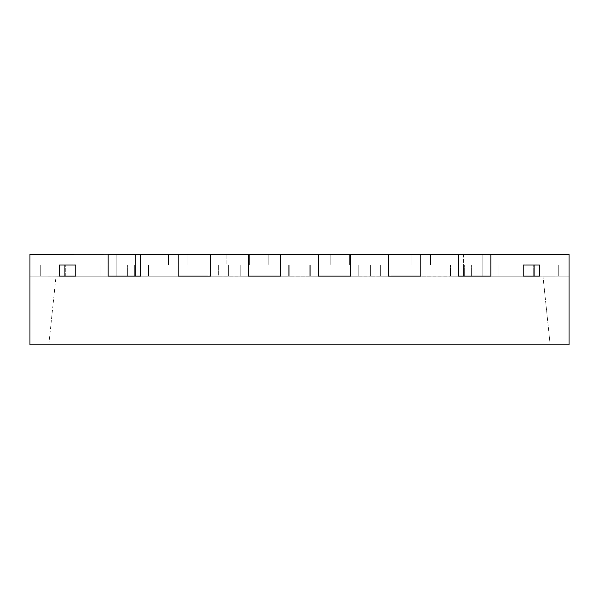 <?xml version="1.0" encoding="UTF-8"?>
<svg xmlns="http://www.w3.org/2000/svg" width="599" height="599" viewBox="0 0 599 599"><rect width="100%" height="100%" fill="white"/><g stroke="black" fill="none" stroke-linecap="round" stroke-linejoin="round"><path stroke-width="0.45" stroke-dasharray="3 2.25" d="M569.05 265.028L471.361 265.028L569.05 265.028L539.399 265.028L569.05 265.028L569.05 276.132L539.399 276.132L539.399 265.028L471.361 265.028L523.226 265.028L523.226 276.132L523.226 265.028L523.226 276.132L390.069 276.132L569.05 276.132L569.05 265.028L569.05 276.132L534.66 276.132L569.05 276.132L569.05 265.028L463.386 265.028L482.794 265.028L463.386 265.028L482.794 265.028L463.386 265.028L482.794 265.028L463.386 265.028L482.794 265.028L463.386 265.028L482.794 265.028L463.386 265.028L482.794 265.028L463.386 265.028L482.794 265.028L482.794 254.246L116.206 254.246L168.499 254.246L168.499 265.028L187.906 265.028L168.499 265.028L187.906 265.028L168.499 265.028L168.499 254.246L168.499 265.028L168.499 254.246L249.364 254.246L249.364 265.028L268.771 265.028L249.364 265.028L268.771 265.028L249.364 265.028L268.771 265.028L249.364 265.028L268.771 265.028L249.364 265.028L249.364 254.246L249.364 265.028L249.364 254.246L116.206 254.246L116.206 265.028L127.639 265.028L29.95 265.028L116.206 265.028L29.95 265.028L59.6 265.028L29.95 265.028L29.95 276.132L59.6 276.132L59.6 265.028L59.6 276.132L29.95 276.132L29.95 265.028L29.95 276.132L64.34 276.132L29.95 276.132L29.95 265.028L135.614 265.028L116.206 265.028L135.614 265.028L116.206 265.028L135.614 265.028L116.206 265.028L135.614 265.028L116.206 265.028L135.614 265.028L116.206 265.028L116.206 254.246L116.206 265.028L116.206 254.246L116.206 265.028L226.182 265.028L29.95 265.028L59.6 265.028L59.6 276.132L75.773 276.132L75.773 265.028L127.639 265.028L75.773 265.028L75.773 276.132L75.773 265.028L59.6 265.028L59.6 276.132L390.069 276.132L390.069 265.028L370.661 265.028L390.069 265.028L370.661 265.028L390.069 265.028L390.069 276.132L390.069 265.028L390.069 276.132L471.361 276.132L471.361 265.028L482.794 265.028L482.794 254.246L482.794 276.132L463.386 276.132L534.66 276.132L534.66 265.028L569.05 265.028L569.05 276.132L569.05 254.246L569.05 276.132L558.268 276.132L558.268 265.028L498.967 265.028L558.268 265.028L558.268 276.132L498.967 276.132L558.268 276.132L558.268 265.028L525.922 265.028L558.268 265.028L525.922 265.028L558.268 265.028L558.268 276.132L558.268 265.028L525.922 265.028L558.268 265.028L558.268 276.132L569.05 276.132L558.268 276.132L569.05 276.132L569.05 254.246L525.922 254.246L525.922 265.028L558.268 265.028L525.922 265.028L558.268 265.028L558.268 276.132L558.268 265.028L525.922 265.028L558.268 265.028L558.268 276.132L569.05 276.132L558.268 276.132L558.268 265.028L525.922 265.028L558.268 265.028L558.268 276.132L569.05 276.132L569.05 254.246L525.922 254.246L525.922 265.028L558.268 265.028L525.922 265.028L558.268 265.028L558.268 276.132L558.268 265.028L490.881 265.028L490.881 276.132L490.881 265.028L458.534 265.028L458.534 276.132L458.534 254.246L458.534 265.028L450.448 265.028L498.967 265.028L450.448 265.028L458.534 265.028L458.534 276.132L458.534 265.028L450.448 265.028L458.534 265.028L458.534 254.246L490.881 254.246L490.881 276.132L498.967 276.132L498.967 265.028L558.268 265.028L450.448 265.028L558.268 265.028L558.268 276.132L569.05 276.132L558.268 276.132L558.268 265.028L498.967 265.028L558.268 265.028L558.268 276.132L569.05 276.132L569.05 254.246L525.922 254.246L569.05 254.246L525.922 254.246L569.05 254.246L525.922 254.246L569.05 254.246L525.922 254.246L569.05 254.246L525.922 254.246L569.05 254.246L569.05 276.132L558.268 276.132L558.268 265.028L498.967 265.028L558.268 265.028L525.922 265.028L558.268 265.028L558.268 276.132L569.05 276.132L569.05 254.246L569.05 276.132L558.268 276.132L558.268 265.028L458.534 265.028L558.268 265.028L558.268 276.132L542.964 276.132L569.05 276.132L569.05 254.246L569.05 276.132L542.964 276.132L569.05 276.132L569.05 254.246L569.05 276.132L534.66 276.132L534.66 265.028L534.66 276.132L482.794 276.132L482.794 265.028L482.794 276.132L482.794 265.028L482.794 276.132L534.66 276.132L534.66 265.028L482.794 265.028L482.794 276.132L463.386 276.132L482.794 276.132L463.386 276.132L482.794 276.132L463.386 276.132L482.794 276.132L482.794 265.028L482.794 276.132L482.794 265.028L482.794 276.132L542.964 276.132L539.399 276.132L539.399 265.028L539.399 276.132L523.226 276.132L539.399 276.132L539.399 265.028L523.226 265.028L523.226 276.132L558.268 276.132L542.964 276.132L558.268 276.132L542.964 276.132L558.268 276.132L542.964 276.132L558.268 276.132L542.964 276.132L558.268 276.132L558.268 265.028L525.922 265.028L525.922 254.246L569.05 254.246L569.05 276.132L542.964 276.132L558.268 276.132L558.268 265.028L498.967 265.028L558.268 265.028L558.268 276.132L558.268 265.028L525.922 265.028L525.922 254.246L569.05 254.246L569.05 276.132L569.05 265.028L539.399 265.028L569.05 265.028L569.05 276.132L569.05 265.028M458.534 254.186L490.881 254.246L458.534 254.186L490.881 254.246L458.534 254.246L458.534 276.132L450.448 276.184L569.05 276.132L569.05 254.246L525.922 254.246L569.05 254.246L569.05 276.132L498.967 276.132L569.05 276.132L569.05 254.246L525.922 254.246L569.05 254.246L569.05 276.132L464.659 276.132L569.05 276.132L569.05 254.246L525.922 254.246L569.05 254.246L569.05 276.132L450.448 276.184L569.05 276.132L569.05 254.246L525.922 254.246L569.05 254.246L569.05 276.132L428.884 276.132L498.967 276.132L458.534 276.132L458.534 254.246L490.881 254.246L458.534 254.186L490.881 254.186L430.501 254.186L482.794 254.246L482.794 265.028L482.794 254.246L482.794 265.028L482.794 254.246L349.636 254.246L482.794 254.246L430.501 254.246L482.794 254.246L482.794 265.028L471.361 265.028L471.361 276.184L523.226 276.184L390.069 276.184L542.964 276.132L539.399 276.132L539.399 265.028L539.399 276.132L498.967 276.132L542.964 276.132L390.069 276.132L390.069 265.028L390.069 276.132L390.069 265.028L370.661 265.028L370.661 276.184L309.204 276.184L390.069 276.132L309.204 276.132L309.204 265.028L309.204 276.132L309.204 265.028L289.796 265.028L289.796 276.184L127.639 276.184L309.204 276.132L75.773 276.132L75.773 265.028L75.773 276.132L208.931 276.132L208.931 265.028L208.931 276.132L228.339 276.132L228.339 265.028L228.339 276.132L523.226 276.132L370.661 276.132L390.069 276.132L390.069 265.028L370.661 265.028L390.069 265.028L370.661 265.028L370.661 276.132L370.661 265.028L370.661 276.132L309.204 276.132L309.204 265.028L289.796 265.028L309.204 265.028L309.204 276.132L309.204 265.028L309.204 276.132L370.661 276.132L370.661 265.028L370.661 276.132L370.661 265.028L370.661 276.132L289.796 276.132L309.204 276.132L309.204 265.028L289.796 265.028L289.796 276.132L289.796 265.028L289.796 276.132L127.639 276.132L208.931 276.132L208.931 265.028L208.931 276.132L228.339 276.132L228.339 265.028L208.931 265.028L228.339 265.028L208.931 265.028L228.339 265.028L228.339 276.132L289.796 276.132L289.796 265.028L289.796 276.132L289.796 265.028L309.204 265.028L289.796 265.028L309.204 265.028L289.796 265.028L289.796 276.132L56.036 276.132L108.12 276.132L108.12 265.028L108.12 276.132L56.036 276.132L135.614 276.132L64.34 276.132L64.34 265.028L64.34 276.132L135.614 276.132L64.34 276.132L64.34 265.028L64.34 276.132L29.95 276.132L29.95 254.246L29.95 276.132L40.732 276.132L40.732 265.028L100.033 265.028L40.732 265.028L40.732 276.132L100.033 276.132L40.732 276.132L40.732 265.028L73.078 265.028L40.732 265.028L73.078 265.028L40.732 265.028L40.732 276.132L40.732 265.028L73.078 265.028L40.732 265.028L40.732 276.132L29.95 276.132L40.732 276.132L29.95 276.132L29.95 254.246L73.078 254.246L73.078 265.028L40.732 265.028L73.078 265.028L40.732 265.028L40.732 276.132L40.732 265.028L73.078 265.028L40.732 265.028L40.732 276.132L29.95 276.132L40.732 276.132L40.732 265.028L73.078 265.028L40.732 265.028L40.732 276.132L29.95 276.132L29.95 254.246L29.95 276.132L40.732 276.132L40.732 265.028L73.078 265.028L40.732 265.028L40.732 276.132L29.95 276.132L29.95 254.246L73.078 254.246L73.078 265.028L40.732 265.028L148.552 265.028L140.465 265.028L140.465 276.132L140.465 265.028L148.552 265.028L40.732 265.028L108.12 265.028L108.12 276.132L108.12 254.246L108.12 265.028L140.465 265.028L140.465 276.132L148.552 276.132L100.033 276.132L100.033 265.028L40.732 265.028L40.732 276.132L40.732 265.028L73.078 265.028L40.732 265.028L40.732 276.132L29.95 276.132L40.732 276.132L40.732 265.028L148.552 265.028L40.732 265.028L40.732 276.132L29.95 276.132L29.95 254.246L29.95 276.132L40.732 276.132L40.732 265.028L100.033 265.028L40.732 265.028L40.732 276.132L56.036 276.132L29.95 276.132L29.95 254.246L73.078 254.246L29.95 254.246L29.95 276.132L116.206 276.132L116.206 254.246L116.206 265.028L116.206 254.246L116.206 265.028L135.614 265.028L116.206 265.028L135.614 265.028L116.206 265.028L135.614 265.028L116.206 265.028L135.614 265.028L116.206 265.028L135.614 265.028L116.206 265.028L116.206 254.246L135.614 254.246L135.614 265.028L135.614 254.246L135.614 265.028L135.614 254.246L135.614 265.028L135.614 254.246L116.206 254.246L187.906 254.246L187.906 265.028L187.906 254.246L249.364 254.246L249.364 265.028L249.364 254.246L249.364 265.028L249.364 254.246L116.206 254.246L116.206 276.132L116.206 265.028L116.206 276.132L116.206 265.028L116.206 276.132L40.732 276.132L56.036 276.132L40.732 276.132L56.036 276.132L40.732 276.132L56.036 276.132L40.732 276.132L56.036 276.132L40.732 276.132L40.732 265.028L73.078 265.028L73.078 254.246L29.95 254.246L73.078 254.246L73.078 265.028L73.078 254.246L29.95 254.246L29.95 276.132L29.95 254.246L73.078 254.246L73.078 265.028L73.078 254.246L29.95 254.246L29.95 276.132L56.036 276.132L40.732 276.132L40.732 265.028L140.465 265.028L140.465 254.246L140.465 276.132L148.552 276.132L140.465 276.132L140.465 254.246L178.203 254.246L178.203 276.132L178.203 254.246L210.548 254.246L210.548 276.132L210.548 265.028L210.548 276.132L218.635 276.132L170.116 276.132L178.203 276.132L178.203 265.028L218.635 265.028L170.116 265.028L218.635 265.028L210.548 265.028L210.548 276.132L218.635 276.132L210.548 276.132L210.548 265.028L170.116 265.028L210.548 265.028L178.203 265.028L178.203 276.132L218.635 276.132L170.116 276.132L240.199 276.132L240.199 265.028L248.286 265.028L248.286 276.132L248.286 254.246L280.632 254.246L280.632 265.028L288.718 265.028L240.199 265.028L288.718 265.028L248.286 265.028L248.286 276.132L288.718 276.132L240.199 276.132L240.199 265.028L280.632 265.028L280.632 276.132L280.632 265.028L240.199 265.028L288.718 265.028L240.199 265.028L240.199 276.132L248.286 276.132L248.286 254.246L248.286 265.028L240.199 265.028L240.199 276.132L248.286 276.132L248.286 265.028L288.718 265.028L280.632 265.028L280.632 276.132L280.632 254.246L280.632 276.132L288.718 276.132L288.718 265.028L288.718 276.132L240.199 276.132L288.718 276.132L280.632 276.132L280.632 254.246L318.368 254.246L318.368 276.132L318.368 254.246L350.714 254.246L350.714 276.132L350.714 265.028L350.714 276.132L358.801 276.132L310.282 276.132L318.368 276.132L318.368 265.028L358.801 265.028L310.282 265.028L358.801 265.028L350.714 265.028L350.714 276.132L358.801 276.132L350.714 276.132L350.714 265.028L310.282 265.028L350.714 265.028L318.368 265.028L318.368 276.132L358.801 276.132L310.282 276.132L388.451 276.132L388.451 254.246L388.451 276.132L388.451 265.028L420.798 265.028L420.798 276.132L420.798 265.028L380.365 265.028L428.884 265.028L380.365 265.028L388.451 265.028L388.451 276.132L428.884 276.132L358.801 276.132L358.801 265.028L358.801 276.132L358.801 265.028L358.801 276.132L358.801 265.028L358.801 276.132L218.635 276.132L218.635 265.028L218.635 276.184L100.033 276.132L100.033 265.028L40.732 265.028L40.732 276.132L40.732 265.028L73.078 265.028L73.078 254.246L29.95 254.246L73.078 254.246L73.078 265.028L73.078 254.246L29.95 254.246L29.95 276.132L108.12 276.132L108.12 265.028L100.033 265.028L100.033 276.132L218.635 276.132L218.635 265.028L218.635 276.132L170.116 276.132L170.116 265.028L170.116 276.132L170.116 265.028L170.116 276.132L218.635 276.132L170.116 276.132L170.116 265.028L170.116 276.132L218.635 276.132L170.116 276.132L170.116 265.028L170.116 276.132L178.203 276.132L170.116 276.184L218.635 276.184L170.116 276.184L218.635 276.184L170.116 276.184L178.203 276.132L178.203 254.246L178.203 265.028L178.203 254.246L210.548 254.246L210.548 265.028L210.548 254.246L280.632 254.246L248.286 254.246L248.286 265.028L248.286 254.246L280.632 254.246L280.632 265.028L280.632 254.246L248.286 254.246L248.286 276.132L358.801 276.132L310.282 276.132L310.282 265.028L310.282 276.132L310.282 265.028L310.282 276.132L358.801 276.184L310.282 276.184L310.282 265.028L310.282 276.184L358.801 276.184L310.282 276.184L358.801 276.184L310.282 276.132L358.801 276.132L358.801 265.028L358.801 276.184L310.282 276.132L310.282 265.028L310.282 276.132L318.368 276.132L310.282 276.132L318.368 276.132L318.368 254.246L318.368 265.028L318.368 254.246L350.714 254.246L350.714 265.028L350.714 254.246L420.798 254.246L420.798 276.132L420.798 265.028L428.884 265.028L380.365 265.028L428.884 265.028L388.451 265.028L420.798 265.028L420.798 276.132L420.798 254.246L420.798 265.028L420.798 254.246L490.881 254.246L490.881 265.028L498.967 265.028L498.967 276.132L450.448 276.132L498.967 276.132L490.881 276.132L490.881 254.246L569.05 254.246L569.05 344.814L29.95 344.814L29.95 254.246L73.078 254.246L73.078 265.028L73.078 254.246L29.95 254.246L140.465 254.246L108.12 254.246L108.12 265.028L100.033 265.028L100.033 276.132L59.6 276.132L59.6 265.028L59.6 276.132L75.773 276.132L75.773 265.028L226.182 265.028L226.182 254.186L116.206 254.186L116.206 265.028L226.182 265.028L226.182 254.246M226.182 254.186L330.229 254.246L330.229 265.028L349.636 265.028L330.229 265.028L349.636 265.028L330.229 265.028L349.636 265.028L330.229 265.028L349.636 265.028L330.229 265.028L330.229 254.246L330.229 265.028L330.229 254.246L249.364 254.246L268.771 254.246L268.771 265.028L268.771 254.246L268.771 265.028L268.771 254.246L249.364 254.246L330.229 254.246L330.229 265.028L330.229 254.246L330.229 265.028L330.229 254.246L268.771 254.246L268.771 265.028L268.771 254.246L268.771 265.028L268.771 254.246L349.636 254.246L330.229 254.246L349.636 254.246L349.636 265.028L349.636 254.246L349.636 265.028L349.636 254.246L411.094 254.246L411.094 265.028L430.501 265.028L411.094 265.028L430.501 265.028L411.094 265.028L430.501 265.028L411.094 265.028L430.501 265.028L411.094 265.028L411.094 254.246L411.094 265.028L411.094 254.246L411.094 265.028L411.094 254.246L411.094 265.028L411.094 254.246L330.229 254.246L349.636 254.246L349.636 265.028L349.636 254.246L349.636 265.028L349.636 254.246L430.501 254.246L430.501 265.028L430.501 254.246L430.501 265.028L430.501 254.246L411.094 254.246L430.501 254.246L430.501 265.028L430.501 254.186L187.906 254.246L187.906 265.028L187.906 254.246L116.206 254.246L116.206 276.132L116.206 254.246L116.206 265.028L116.206 254.246L135.614 254.246L135.614 276.132L135.614 254.246L135.614 276.132L135.614 254.246L135.614 265.028L135.614 254.246L116.206 254.186L140.465 254.186L108.12 254.186L108.12 265.028L140.465 265.028L140.465 254.246L108.12 254.246L140.465 254.246L140.465 265.028L108.12 265.028L108.12 254.246L140.465 254.246L140.465 276.132L100.033 276.132L148.552 276.132L148.552 265.028L148.552 276.132L148.552 265.028L148.552 276.132L148.552 265.028L148.552 276.132L108.12 276.132L108.12 254.246L140.465 254.246L108.12 254.186L140.465 254.186M127.639 276.132L127.639 265.028L127.639 276.132L127.639 265.028L127.639 276.132L75.773 276.132L127.639 276.132M463.386 254.246L463.386 276.132L482.794 276.132L463.386 276.184L482.794 276.184L463.386 276.184L482.794 276.184L463.386 276.184L482.794 276.184L463.386 276.184L463.386 265.028L463.386 276.132L463.386 265.028L463.386 276.132L463.386 265.028L482.794 265.028L482.794 276.184L534.66 276.184L482.794 276.132L482.794 265.028L482.794 276.132L482.794 265.028L482.794 276.132L482.794 265.028L463.386 265.028L482.794 265.028L463.386 265.028L482.794 265.028L463.386 265.028L482.794 265.028L463.386 265.028L463.386 276.132L463.386 265.028L482.794 265.028L463.386 265.028L463.386 276.132L463.386 265.028L482.794 265.028L463.386 265.028L463.386 276.132L463.386 265.028L482.794 265.028L463.386 265.028L463.386 254.246M482.794 254.246L482.794 265.028L482.794 254.246M73.078 254.246L29.95 254.186L73.078 254.186L29.95 254.186L73.078 254.186L73.078 265.028L73.078 254.246L73.078 265.028L73.078 254.246L29.95 254.246L29.95 276.132L29.95 254.246L73.078 254.246L29.95 254.246L73.078 254.246L73.078 265.028L73.078 254.246L73.078 265.028L73.078 254.246L29.95 254.246L29.95 276.132L40.732 276.132L40.732 265.028L40.732 276.132L40.732 265.028L40.732 276.132L40.732 265.028L40.732 276.132L40.732 265.028L40.732 276.132L40.732 265.028L40.732 276.132L100.033 276.132L100.033 265.028L100.033 276.132L100.033 265.028L100.033 276.132L100.033 265.028L100.033 276.132L100.033 265.028L100.033 276.132L100.033 265.028L100.033 276.132L100.033 265.028L100.033 276.132L100.033 265.028L100.033 276.132L40.732 276.132L40.732 265.028L40.732 276.132L29.95 276.132L40.732 276.132L29.95 276.132L29.95 254.246L29.95 276.132L29.95 254.246L73.078 254.246L73.078 265.028L73.078 254.246L29.95 254.246L29.95 276.132L65.725 276.132L65.725 265.028L65.725 276.132L100.033 276.132L100.033 265.028L100.033 276.132L40.732 276.132L40.732 265.028L40.732 276.132L40.732 265.028L40.732 276.132L100.033 276.132L100.033 265.028L100.033 276.132L134.341 276.132L134.341 265.028L134.341 276.132L148.552 276.184L134.341 276.132L134.341 265.028L134.341 276.132L148.552 276.132L148.552 265.028L148.552 276.132L100.033 276.132L100.033 265.028L100.033 276.132L40.732 276.132L40.732 265.028L40.732 276.132L29.95 276.132L29.95 254.246L73.078 254.246L73.078 265.028L73.078 254.246L29.95 254.246L29.95 276.132L40.732 276.132L40.732 265.028L40.732 276.132L100.033 276.132L100.033 265.028L100.033 276.132L56.036 276.132L59.6 276.132L56.036 276.132L48.819 344.814L550.182 344.814L48.819 344.814L56.036 276.132L148.552 276.132L56.036 276.184L100.033 276.184L56.036 276.184L65.725 276.132L65.725 265.028L65.725 276.132L100.033 276.132L56.036 276.184L100.033 276.184L40.732 276.132L40.732 265.028L40.732 276.132L29.95 276.132L29.95 254.246L73.078 254.246L29.95 254.246M210.548 254.246L178.203 254.246L210.548 254.246L178.203 254.246L210.548 254.246L210.548 276.132L178.203 276.132L178.203 254.186L210.548 254.246M350.714 254.246L318.368 254.246L350.714 254.246L318.368 254.246L350.714 254.246L350.714 276.132L318.368 276.132L318.368 254.186L350.714 254.246M420.798 254.246L388.451 254.246L388.451 265.028L388.451 254.246L420.798 254.246L420.798 265.028L420.798 254.246L388.451 254.246L420.798 254.246L388.451 254.246L388.451 276.132L380.365 276.132L428.884 276.132L428.884 265.028L428.884 276.132L428.884 265.028L428.884 276.132L380.365 276.132L380.365 265.028L380.365 276.132L380.365 265.028L380.365 276.132L380.365 265.028L380.365 276.132L388.451 276.132L388.451 254.246L420.798 254.246L388.451 254.186L420.798 254.246M525.922 254.246L525.922 265.028L525.922 254.246L525.922 265.028L525.922 254.246L525.922 265.028L525.922 254.246L525.922 265.028L525.922 254.246L525.922 265.028L525.922 254.246L525.922 265.028L525.922 254.246L525.922 265.028L525.922 254.246L525.922 265.028L525.922 254.246L525.922 265.028L525.922 254.246L525.922 265.028L525.922 254.246L569.05 254.246L569.05 276.132L569.05 254.246L525.922 254.246L569.05 254.246M490.881 254.246L490.881 265.028L458.534 265.028L458.534 254.246L490.881 254.246L490.881 265.028L490.881 254.246M523.226 276.132L523.226 265.028L523.226 276.132M248.286 276.132L288.718 276.132L288.718 265.028L288.718 276.132L288.718 265.028L288.718 276.132L240.199 276.132L240.199 265.028L240.199 276.184L288.718 276.184L240.199 276.184L288.718 276.184L240.199 276.184L288.718 276.184L288.718 265.028L288.718 276.184L240.199 276.132L240.199 265.028L240.199 276.184L248.286 276.132M471.361 276.132L471.361 265.028L471.361 276.132M542.964 276.132L550.182 344.814L542.964 276.132M450.448 276.132L450.448 265.028L450.448 276.132M464.659 276.132L464.659 265.028L464.659 276.132M498.967 276.132L498.967 265.028L498.967 276.132M533.275 276.132L533.275 265.028L533.275 276.132M558.268 276.132L558.268 265.028L558.268 276.132L558.268 265.028L558.268 276.132L558.268 265.028L558.268 276.132L558.268 265.028L558.268 276.132L558.268 265.028L558.268 276.132L558.268 265.028L558.268 276.132L558.268 265.028L558.268 276.132L558.268 265.028L558.268 276.132L558.268 265.028L558.268 276.132L558.268 265.028L558.268 276.132L558.268 265.028L558.268 276.132L558.268 265.028L558.268 276.132L569.05 276.132L558.268 276.132M428.884 276.132L428.884 265.028L428.884 276.132L380.365 276.184L428.884 276.132L380.365 276.132L380.365 265.028L380.365 276.132L428.884 276.132L428.884 265.028L428.884 276.132L380.365 276.132L428.884 276.184L380.365 276.184L428.884 276.132M100.033 276.184L100.033 265.028L100.033 276.132L100.033 265.028L100.033 276.132L40.732 276.132L100.033 276.132L100.033 265.028L100.033 276.132L56.036 276.184L148.552 276.184L100.033 276.184M390.069 276.184L370.661 276.184L390.069 276.184M309.204 276.184L289.796 276.184L309.204 276.184M116.206 276.184L64.34 276.132L116.206 276.184M539.399 276.184L523.226 276.184L539.399 276.184M75.773 276.184L127.639 276.184L75.773 276.184M40.732 276.132L40.732 265.028L40.732 276.132L29.95 276.132L40.732 276.132M210.548 254.186L178.203 254.186M248.286 254.186L280.632 254.186M318.368 254.186L350.714 254.186M388.451 254.186L420.798 254.186M525.922 254.186L569.05 254.186L525.922 254.186M29.95 276.079L40.732 276.079L29.95 276.079L29.95 254.186L29.95 276.079M40.732 276.079L100.033 276.079L40.732 276.079L40.732 264.968L40.732 276.079L40.732 264.968L100.033 264.968L40.732 264.968L40.732 276.079M73.078 254.186L73.078 264.968L73.078 254.186M65.725 276.079L65.725 264.968M100.033 276.079L100.033 264.968L100.033 276.079"/><path stroke-width="0.9" d="M59.6 265.028L75.773 265.028L75.773 276.132L59.6 276.132L59.6 265.028L75.773 265.028L75.773 276.132L59.6 276.132L59.6 265.028M523.226 265.028L539.399 265.028L539.399 276.132L523.226 276.132L523.226 265.028L523.226 276.132L539.399 276.132L539.399 265.028L523.226 265.028M140.465 254.186L29.95 254.246L29.95 344.814L569.05 344.814L569.05 254.246L108.12 254.246L108.12 276.132L140.465 276.132L140.465 254.246L108.12 254.246L108.12 276.132L140.465 276.132L140.465 254.186L168.499 254.246M388.451 254.246L388.451 276.132L420.798 276.132L420.798 254.186L388.451 254.186L388.451 276.132L420.798 276.132L420.798 254.246L388.451 254.246M210.548 254.186L178.203 254.186L178.203 276.132L210.548 276.132L210.548 254.186L248.286 254.186L248.286 276.132L280.632 276.132L280.632 254.186L318.368 254.186L318.368 276.132L350.714 276.132L350.714 254.186L388.451 254.186M458.534 254.246L458.534 276.132L490.881 276.132L490.881 254.186L458.534 254.186L458.534 276.132L490.881 276.132L490.881 254.246L458.534 254.246M318.368 254.246L318.368 276.132L350.714 276.132L350.714 254.246L318.368 254.246M178.203 254.246L178.203 276.132L210.548 276.132L210.548 254.246L178.203 254.246M248.286 254.246L248.286 276.132L280.632 276.132L280.632 254.246L248.286 254.246M430.501 254.246L420.798 254.186M178.203 254.186L168.499 254.186M430.501 254.186L458.534 254.186M29.95 254.246L73.078 254.246M280.632 254.186L248.286 254.186M350.714 254.186L318.368 254.186M569.05 254.246L525.922 254.246"/></g></svg>
